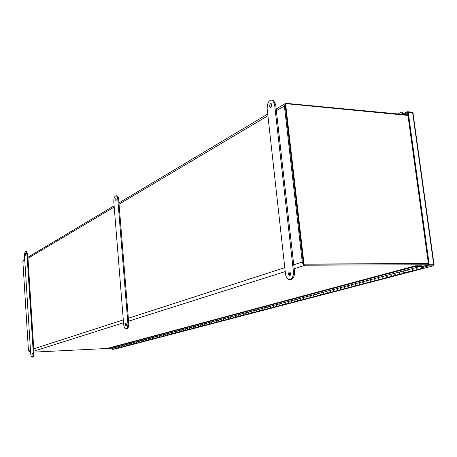 <?xml version="1.0" encoding="UTF-8"?>
<svg xmlns="http://www.w3.org/2000/svg" width="457" height="457" viewBox="0 0 457 457"><rect width="100%" height="100%" fill="white"/><g stroke="black" fill="none" stroke-linecap="round" stroke-linejoin="round"><path stroke-width="0.69" d="M305.19 264.175L428.42 263.809L303.385 264.18L303.996 263.986L285.585 103.636L407.97 115.421M285.248 106.03L303.134 262.004M407.895 114.896L285.728 103.305L284.403 105.95L302.277 262.01C302.66 263.952 303.671 265.02 305.31 265.209L428.552 264.757M108.263 348.428L33.961 352.113M30.602 352.278L28.46 350.57L22.856 261.33L23.827 259.702L24.718 259.17M428.392 263.632L303.996 263.986M303.385 264.18L285.014 103.979L285.585 103.636M25.792 255.703L25.735 253.521L25.792 255.703M32.099 355.003L31.973 352.758L32.099 355.003M33.281 352.73C33.355 355.175 33.007 356.643 32.23 357.123L32.161 357.134C31.39 357.026 30.899 355.832 30.682 353.541L24.524 256.103C24.472 253.327 24.895 251.767 25.798 251.43L27.032 254.578L33.281 352.73L34.001 352.69L27.734 254.583L26.472 251.43M32.733 357.094L32.944 357.083C33.721 356.603 34.075 355.14 34.001 352.69M26.078 254.4L26.078 254.846M32.373 353.564L32.396 354.164M115.838 201.183L115.798 198.435L115.838 201.183M125.955 326.167L126.44 324.63L125.778 323.322L125.247 324.876L125.955 326.167M127.874 323.145C127.994 326.258 127.429 328.16 126.172 328.846L126.006 328.88C124.784 328.76 124.007 327.286 123.676 324.459L113.804 201.943C113.747 198.172 114.501 196.116 116.067 195.779C116.998 196.059 117.586 197.304 117.82 199.509L127.874 323.145L128.743 323.116L118.671 199.538C118.432 197.333 117.849 196.093 116.912 195.807L116.695 195.802M126.743 328.851L127.035 328.812C128.291 328.126 128.863 326.224 128.743 323.116M116.181 198.904L116.124 200.783M126.241 323.739L126.309 325.727M270.915 107.286C271.961 106.007 272.035 104.784 271.144 103.625L270.51 103.67C269.47 104.961 269.396 106.178 270.293 107.332L270.915 107.286M289.784 275.839C291.029 274.354 290.955 273.058 289.561 271.955L289.35 271.989C288.104 273.486 288.178 274.777 289.584 275.874L289.784 275.839M293.405 271.384C293.628 275.645 292.56 278.342 290.189 279.484L289.515 279.587C287.384 279.324 286.042 277.416 285.488 273.857L267.151 108.926C267.242 102.728 268.99 99.786 272.412 100.112L274.588 104.413L293.405 271.384L294.485 271.378L275.651 104.516L273.463 100.214L272.144 99.992M289.515 279.587L291.263 279.473C293.634 278.33 294.708 275.634 294.485 271.378M271.424 103.876L271.064 107.178M290.086 272.183L289.51 273.914L290.126 275.634M413.048 113.393L412.642 112.742L433.733 264.717L434.041 264.58M433.773 264.712L433.253 265.86L115.324 349.011M411.94 112.673L411.866 112.148L412.551 112.736M429.249 264.734L433.733 264.717L428.569 264.917L429.249 264.734L408.227 112.308L412.642 112.742M433.053 264.911L433.173 265.86L428.695 265.877L422.731 267.448M115.107 349.062L113.936 349.119M111.679 348.274L111.902 348.708M411.866 112.148L407.45 111.714L403.148 113.799L403.234 114.444M407.45 111.714L407.575 112.611L408.227 112.308M403.697 114.49L407.575 112.611L428.569 264.917M433.042 264.911L428.563 264.929L428.695 265.877M428.563 264.929L422.548 266.517M403.811 113.479L401.806 111.999L403.805 113.359M403.183 113.782L403.08 113.205L400.972 114.227M397.864 113.924L401.806 111.999M115.13 347.36L115.907 348.6L115.055 347.469L113.57 347.863L114.421 348.994M118.226 346.537L119.014 347.788L118.152 346.646L116.644 347.046L117.5 348.183M121.373 345.703L122.162 346.96L121.299 345.812L119.768 346.217L120.631 347.366M124.567 344.858L125.361 346.126L124.487 344.966L122.939 345.378L123.801 346.532M127.8 343.995L128.606 345.275L127.726 344.11L126.149 344.527L127.023 345.686M131.09 343.121L131.896 344.412L131.01 343.236L129.411 343.658L130.291 344.829M134.427 342.236L135.238 343.533L134.347 342.35L132.724 342.779L133.61 343.961M137.808 341.339L138.625 342.647L137.734 341.453L136.083 341.887L136.974 343.081M141.247 340.425L142.07 341.745L141.173 340.539L139.499 340.985L140.396 342.184M144.738 339.5L145.566 340.825L144.663 339.614L142.961 340.065L143.864 341.27M148.285 338.557L149.119 339.894L148.205 338.671L146.48 339.134L147.388 340.351M151.884 337.603L152.724 338.951L151.804 337.717L150.05 338.186L150.97 339.408M155.54 336.632L156.385 337.991L155.46 336.746L153.678 337.22L154.603 338.46M159.253 335.644L160.104 337.015L159.173 335.764L157.368 336.243L158.293 337.489M163.023 334.644L163.886 336.026L162.949 334.764L161.11 335.249L162.046 336.506M166.862 333.627L167.725 335.015L166.782 333.747L164.914 334.238L165.857 335.507M170.758 332.593L171.626 333.993L170.678 332.713L168.782 333.216L169.724 334.495M175.591 332.953L174.637 331.662L172.706 332.17L173.66 333.461M179.624 331.896L178.658 330.594L176.699 331.114L177.727 332.382M183.725 330.822L182.754 329.508L180.761 330.034L181.789 331.319M187.89 329.731L186.913 328.406L184.885 328.943L185.925 330.234M192.129 328.617L191.146 327.281L189.084 327.829L190.129 329.131M196.441 327.492L195.447 326.138L193.351 326.698L194.402 328.012M200.823 326.338L199.823 324.978L197.692 325.544L198.755 326.869M205.284 325.173L204.273 323.796L202.108 324.373L203.176 325.71M209.82 323.979L208.809 322.596L206.598 323.179L207.678 324.533M214.442 322.773L213.419 321.374L211.168 321.968L212.254 323.333M219.143 321.539L218.109 320.129L215.824 320.734L216.915 322.111M223.924 320.283L222.885 318.86L220.56 319.477L221.662 320.865M228.797 319.009L227.752 317.569L225.381 318.198L226.489 319.597M233.756 317.706L232.704 316.255L230.288 316.895L231.408 318.312M238.811 316.381L237.749 314.919L235.286 315.57L236.418 316.998M243.958 315.033L242.884 313.553L240.382 314.216L241.519 315.661M249.202 313.656L248.117 312.165L245.569 312.839L246.711 314.296M254.543 312.257L253.452 310.749L250.853 311.44L251.704 312.988L252.007 312.908M259.987 310.829L258.891 309.309L256.24 310.012L257.097 311.571L257.405 311.491M265.54 309.372L264.432 307.835L261.73 308.555L262.598 310.132L262.901 310.052M271.201 307.892L270.081 306.339L267.328 307.07L268.202 308.664L268.51 308.584M276.971 306.379L275.845 304.808L273.035 305.556L273.914 307.167L274.229 307.081M282.854 304.836L281.718 303.248L278.856 304.008L279.747 305.636L280.055 305.556M288.858 303.259L287.716 301.66L284.791 302.437L285.688 304.076L286.002 303.996M294.988 301.654L293.828 300.038L290.846 300.826L291.755 302.488L292.069 302.403M301.237 300.015L300.072 298.381L297.027 299.186L297.947 300.866L298.261 300.78M307.618 298.341L306.447 296.69L303.339 297.513L304.259 299.209L304.579 299.124M314.136 296.633L312.954 294.965L309.777 295.805L310.709 297.518L311.034 297.433M320.791 294.891L319.597 293.2L316.353 294.062L317.295 295.793L317.621 295.708M327.589 293.108L326.384 291.4L323.07 292.28L324.019 294.028L324.344 293.942M334.53 291.286L333.313 289.561L329.931 290.458L330.891 292.229L331.222 292.143M341.63 289.43L340.396 287.682L336.946 288.596L337.912 290.384L338.243 290.298M348.88 287.527L347.64 285.756L344.11 286.699L345.086 288.504L345.418 288.418M356.294 285.579L355.043 283.797L351.433 284.751L352.421 286.585L352.753 286.493M363.881 283.591L362.618 281.786L358.922 282.763L359.922 284.614L360.259 284.528M371.638 281.558L370.364 279.73L366.583 280.735L367.594 282.603L367.931 282.517M379.573 279.478L378.287 277.627L374.42 278.656L375.437 280.547L375.78 280.461M387.696 277.348L386.399 275.474L382.44 276.525L383.469 278.444L383.811 278.353M396.013 275.171L394.699 273.275L390.649 274.349L391.689 276.285L392.032 276.199M404.525 272.938L403.205 271.018L399.052 272.121L400.103 274.08L400.452 273.989M413.248 270.653L411.911 268.705L407.661 269.836L408.724 271.818L409.072 271.732M415.424 265.825L415.499 266.362L108.269 348.463L108.24 348.148L415.424 265.825L421.565 265.803C422.914 266.574 423.056 267.425 422 268.356L420.834 266.34L416.481 267.494L417.555 269.504L417.904 269.413M421.84 267.825L421.583 266.34L421.84 267.825M108.269 348.463L113.57 347.863M115.055 347.469L116.644 347.046M118.152 346.646L119.768 346.217M121.299 345.812L122.939 345.378M124.487 344.966L126.149 344.527M127.726 344.11L129.411 343.658M131.01 343.236L132.724 342.779M134.347 342.35L136.083 341.887M137.734 341.453L139.499 340.985M141.173 340.539L142.961 340.065M144.663 339.614L146.48 339.134M148.205 338.671L150.05 338.186M151.804 337.717L153.678 337.22M155.46 336.746L157.368 336.243M159.173 335.764L161.11 335.249M162.949 334.764L164.914 334.238M166.782 333.747L168.782 333.216M170.678 332.713L172.706 332.17M174.637 331.662L176.699 331.114M178.658 330.594L180.761 330.034M182.754 329.508L184.885 328.943M186.913 328.406L189.084 327.829M191.146 327.281L193.351 326.698M195.447 326.138L197.692 325.544M199.823 324.978L202.108 324.373M204.273 323.796L206.598 323.179M208.809 322.596L211.168 321.968M213.419 321.374L215.824 320.734M218.109 320.129L220.56 319.477M222.885 318.86L225.381 318.198M227.752 317.569L230.288 316.895M232.704 316.255L235.286 315.57M237.749 314.919L240.382 314.216M242.884 313.553L245.569 312.839M248.117 312.165L250.853 311.44M253.452 310.749L256.24 310.012M258.891 309.309L261.73 308.555M264.432 307.835L267.328 307.07M270.081 306.339L273.035 305.556M275.845 304.808L278.856 304.008M281.718 303.248L284.791 302.437M287.716 301.66L290.846 300.826M293.828 300.038L297.027 299.186M300.072 298.381L303.339 297.513M306.447 296.69L309.777 295.805M312.954 294.965L316.353 294.062M319.597 293.2L323.07 292.28M326.384 291.4L329.931 290.458M333.313 289.561L336.946 288.596M340.396 287.682L344.11 286.699M347.64 285.756L351.433 284.751M355.043 283.797L358.922 282.763M362.618 281.786L366.583 280.735M370.364 279.73L374.42 278.656M378.287 277.627L382.44 276.525M386.399 275.474L390.649 274.349M394.699 273.275L399.052 272.121M403.205 271.018L407.661 269.836M411.911 268.705L416.481 267.494M415.499 266.362L420.834 266.34M417.595 269.504L417.287 269.579L416.247 267.494M412.003 268.533L412.065 270.11L413.328 270.613M408.769 271.818L408.461 271.886L407.433 269.836M403.297 270.847L403.354 272.406L404.605 272.903M400.155 274.08L399.852 274.149L398.83 272.121M394.791 273.103L394.842 274.646L396.088 275.131M391.74 276.285L391.438 276.354L390.432 274.349M386.491 275.308L386.536 276.833L387.776 277.313M383.52 278.439L382.229 276.531M378.379 277.462L378.425 278.97L379.653 279.444M375.494 280.547L374.214 278.656M370.456 279.564L370.496 281.055L371.712 281.523M367.645 282.603L366.377 280.735M362.709 281.621L362.744 283.1L363.955 283.557M359.979 284.614L358.722 282.769M355.135 283.631L355.169 285.094L356.374 285.545M352.478 286.579L351.239 284.757M347.731 285.596L347.766 287.042L348.954 287.493M345.149 288.504L343.915 286.699M340.488 287.522L340.516 288.95L341.705 289.395M337.974 290.384L336.758 288.601M333.404 289.401L333.433 290.818L334.604 291.252M330.954 292.223L329.748 290.463M326.469 291.246L327.338 293.16L327.663 293.074M330.765 292.274L323.819 294.079L322.893 292.28M319.683 293.046L320.54 294.942L320.865 294.856M317.364 295.788L316.181 294.062M313.039 294.811L313.885 296.684L314.21 296.599M317.175 295.839L310.514 297.57L309.606 295.81M306.533 296.536L307.372 298.392L307.692 298.307M310.594 297.564L304.071 299.261L303.168 297.518M300.163 298.232L300.992 300.066L301.312 299.981M304.151 299.255L297.758 300.912L296.867 299.192M293.92 299.889L294.742 301.706L295.056 301.62M297.838 300.906L291.572 302.534L290.686 300.832M287.801 301.511L288.618 303.311L288.933 303.231M291.652 302.528L285.511 304.128L284.637 302.437M281.809 303.105L282.615 304.882L282.929 304.802M285.585 304.116L279.57 305.682L278.701 304.014M275.931 304.665L276.731 306.43L277.039 306.344M279.644 305.676L273.743 307.213L272.88 305.556M270.167 306.196L270.961 307.938L271.269 307.858M273.823 307.201L268.031 308.709L267.179 307.07M264.517 307.692L265.3 309.423L265.608 309.343M268.11 308.704L262.432 310.177L261.587 308.555M258.976 309.166L259.753 310.88L260.056 310.8M262.507 310.172L256.937 311.617L256.097 310.012M253.538 310.611L254.309 312.308L254.612 312.228M257.011 311.611L251.544 313.028L250.716 311.446M248.202 312.028L248.968 313.708L249.271 313.628M251.618 313.022L246.254 314.416L245.432 312.845M242.97 313.416L243.724 315.079L244.027 315.004M246.329 314.41L241.062 315.776L240.245 314.222M237.829 314.782L238.577 316.427L238.88 316.353M241.136 315.77L235.966 317.112L235.155 315.576M232.784 316.118L233.527 317.752L233.824 317.678M236.041 317.107L230.962 318.426L230.157 316.901M227.832 317.432L228.569 319.055L228.866 318.975M231.036 318.42L226.049 319.717L225.255 318.203M222.97 318.729L223.993 320.254M226.124 319.706L221.222 320.98L220.434 319.483M218.195 319.997L219.206 321.511M221.297 320.974L216.487 322.225L215.698 320.74M213.499 321.242L214.504 322.739M212.054 323.396L211.048 321.974M208.889 322.465L209.597 324.03L209.889 323.95M207.472 324.596L206.478 323.185M204.359 323.67L205.347 325.144M207.324 324.636L202.754 325.824L201.988 324.379M199.903 324.853L200.886 326.309M198.555 326.932L197.578 325.55M195.527 326.012L196.504 327.463M198.407 326.972L193.991 328.12L193.237 326.698M191.226 327.155L192.191 328.589M189.941 329.194L188.97 327.835M186.993 328.28L187.953 329.703M185.736 330.297L184.777 328.949M182.834 329.383L183.788 330.794M181.606 331.376L180.652 330.04M178.738 330.468L179.687 331.868M177.539 332.445L176.596 331.119M174.717 331.542L175.654 332.924M173.54 333.49L172.603 332.176M169.61 334.524L168.679 333.222M165.737 335.541L164.811 334.244M161.932 336.535L161.013 335.255M158.179 337.517L157.271 336.249M154.495 338.488L153.586 337.226M150.861 339.437L149.959 338.186M147.28 340.379L146.389 339.134M143.761 341.299L142.87 340.071M140.293 342.207L139.408 340.991M136.877 343.104L135.997 341.893M133.507 343.99L132.639 342.784M130.194 344.858L129.325 343.664M126.926 345.715L126.069 344.527M123.71 346.555L122.853 345.383M120.534 347.389L119.688 346.223M117.409 348.205L116.564 347.052M114.324 349.017L113.49 347.868M112.074 348.171L112.85 349.405M422.137 266.008L425.324 265.785M423.268 266.328L422.942 265.791M422.519 266.46L423.016 266.328M421.651 266.442L421.874 267.716L421.651 266.442M30.311 352.29L30.596 352.204M33.904 351.153L123.539 322.768M128.583 321.174L285.237 271.567M294.188 268.727L305.31 265.209M302.277 262.01L293.742 264.769M284.802 267.659L128.348 318.261M123.304 319.894L33.755 348.857M30.453 349.925L28.46 350.57M22.856 261.33L24.781 260.182M27.974 258.285L114.216 207.055M119.049 204.182L267.911 115.747M276.354 110.737L284.403 105.95M27.032 254.578L27.734 254.583M117.82 199.509L118.671 199.538M274.588 104.413L275.651 104.516M285.174 103.636L276.159 109.017M267.722 114.056L118.946 202.902M114.113 205.787L27.906 257.262M25.798 251.43L26.5 251.43M32.161 357.134L32.875 357.1M116.067 195.779L116.912 195.807M126.006 328.88L126.869 328.846M270.293 107.332L270.727 107.372M272.412 100.112L273.463 100.214M412.985 112.913L434.047 264.637M433.253 265.86L115.175 349.051M114.29 349.028L117.278 348.245M117.369 348.217L120.402 347.423M120.499 347.4L123.573 346.595M123.67 346.566L126.795 345.749M126.892 345.721L130.056 344.892M130.159 344.864L133.375 344.024M133.473 343.995L136.74 343.138M136.837 343.116L140.156 342.247M140.259 342.219L143.624 341.339M143.727 341.31L147.143 340.414M147.251 340.385L150.719 339.477M150.827 339.448L154.352 338.523M154.46 338.494L158.042 337.557M158.151 337.529L161.789 336.575M161.904 336.546L165.6 335.575M165.714 335.547L169.467 334.558M169.581 334.53L173.397 333.53M173.517 333.501L177.396 332.485M177.516 332.45L181.458 331.416M181.583 331.382L185.588 330.337M185.713 330.302L189.792 329.234M189.918 329.2L194.065 328.115M198.538 326.938L202.828 325.812M207.461 324.601L211.899 323.436M212.037 323.402L216.555 322.214M317.375 295.788L323.899 294.074M330.971 292.223L337.78 290.435M337.997 290.378L344.949 288.556M345.172 288.498L352.284 286.636M352.507 286.573L359.779 284.671M360.007 284.608L367.445 282.66M367.674 282.597L375.288 280.604M375.523 280.541L383.309 278.502M383.554 278.439L391.523 276.348M391.775 276.279L399.938 274.143M400.189 274.074L408.547 271.881M408.809 271.812L417.372 269.573M417.641 269.499L422 268.356M114.193 349.051L112.719 349.439"/></g></svg>

